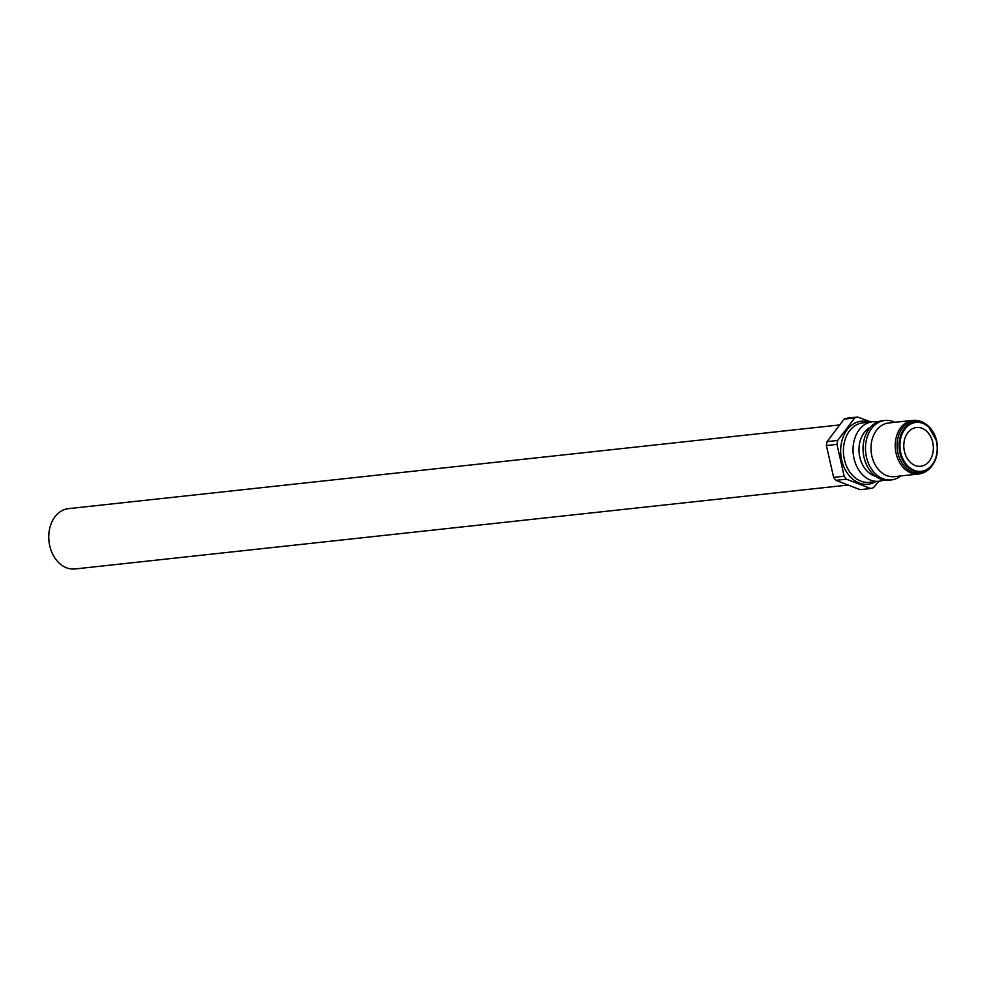 <?xml version="1.0" encoding="UTF-8"?>
<svg xmlns="http://www.w3.org/2000/svg" width="986" height="986" viewBox="0 0 986 986"><rect width="100%" height="100%" fill="white"/><g stroke="black" fill="none" stroke-linecap="round" stroke-linejoin="round"><path stroke-width="1.48" d="M870.663 488.526L860.112 489.672L835.894 480.33L846.456 479.184L870.663 488.526A36.408 27.485 83.8 0 0 873.645 487.577L878.736 481.279M870.958 421.971L857.623 417.041L847.073 418.187A36.408 27.485 83.8 0 0 844.09 419.136L854.64 417.99L837.656 440.471L827.106 441.617L844.09 419.136M844.176 476.213L833.626 477.36L826.391 445.536L836.954 444.39L844.176 476.213A36.408 27.485 83.8 0 0 846.456 479.184M833.626 477.36A36.408 27.485 83.8 0 0 835.894 480.33M827.106 441.617A36.408 27.485 83.8 0 0 826.391 445.536M837.656 440.471A36.408 27.485 83.8 0 0 836.954 444.39M857.623 417.041A36.408 27.485 83.8 0 0 856.119 417.46A36.408 27.485 83.8 0 0 854.64 417.99M839.715 424.929L68.478 508.64A30.332 22.9 83.8 0 0 65.064 509.355A30.332 22.9 83.8 0 0 49.3 543.557A30.332 22.9 83.8 0 0 75.035 568.959L848.108 485.038M912.777 420.369L888.534 423.006A26.979 20.373 83.8 0 0 885.502 423.647A26.979 20.373 83.8 0 0 871.476 454.053A26.979 20.373 83.8 0 0 894.364 476.645L918.607 474.007A26.979 20.373 83.8 0 1 895.719 451.428A26.979 20.373 83.8 0 1 909.745 421.01A26.979 20.373 83.8 0 1 912.777 420.369C918.484 419.888 923.611 421.761 928.146 426.001A26.4 19.93 -96.2 0 0 911.286 421.429A26.4 19.93 -96.2 0 0 900.391 460.154A26.4 19.93 -96.2 0 0 932.411 465.207C928.874 470.334 924.276 473.268 918.607 474.007M914.268 427.961A19.498 14.728 83.8 0 0 904.137 449.936A19.498 14.728 83.8 0 0 920.677 466.267A19.498 14.728 83.8 0 0 933.212 445.29A19.498 14.728 83.8 0 0 916.462 427.493A19.498 14.728 83.8 0 0 914.268 427.961M877.565 422.008A29.9 22.579 83.8 0 0 872.474 421.811A29.9 22.579 83.8 0 0 869.11 422.513A29.9 22.579 83.8 0 0 853.568 456.222A29.9 22.579 83.8 0 0 878.92 481.267A29.9 22.579 83.8 0 0 883.863 479.96M870.342 427.345A25.673 19.387 83.8 0 0 859.176 453.326A25.673 19.387 83.8 0 0 875.654 476.312M894.918 422.316A29.9 22.579 83.8 0 0 884.923 420.455L882.507 420.714A29.9 22.579 83.8 0 0 879.142 421.429A29.9 22.579 83.8 0 0 863.588 455.138A29.9 22.579 83.8 0 0 888.953 480.17L891.369 479.911A29.9 22.579 83.8 0 0 900.736 475.955M884.923 420.455A29.9 22.579 83.8 0 0 881.558 421.17A29.9 22.579 83.8 0 0 866.016 454.866A29.9 22.579 83.8 0 0 891.369 479.911M912.703 422.316A25.353 19.141 83.8 0 0 902.227 459.513A25.353 19.141 83.8 0 0 932.978 464.369A25.353 19.141 83.8 0 0 936.688 441.05A25.353 19.141 83.8 0 0 928.898 426.716A25.353 19.141 83.8 0 0 912.703 422.316M936.417 441.186A24.601 18.574 -96.2 0 1 914.342 470.396A24.601 18.574 -96.2 0 1 904.951 429.058A24.601 18.574 -96.2 0 1 936.417 441.186M869.344 422.144A31.7 23.935 83.8 0 0 857.697 421.971A31.7 23.935 83.8 0 0 842.438 462.878A31.7 23.935 83.8 0 0 875.802 481.599M878.92 481.267L869.307 482.302A29.9 22.579 -96.2 0 1 843.942 457.27A29.9 22.579 -96.2 0 1 859.484 423.561A29.9 22.579 -96.2 0 1 862.849 422.846L872.474 421.811M932.411 465.207L932.978 464.369C937.267 457.64 938.499 449.875 936.7 441.062L928.146 426.001"/></g></svg>
